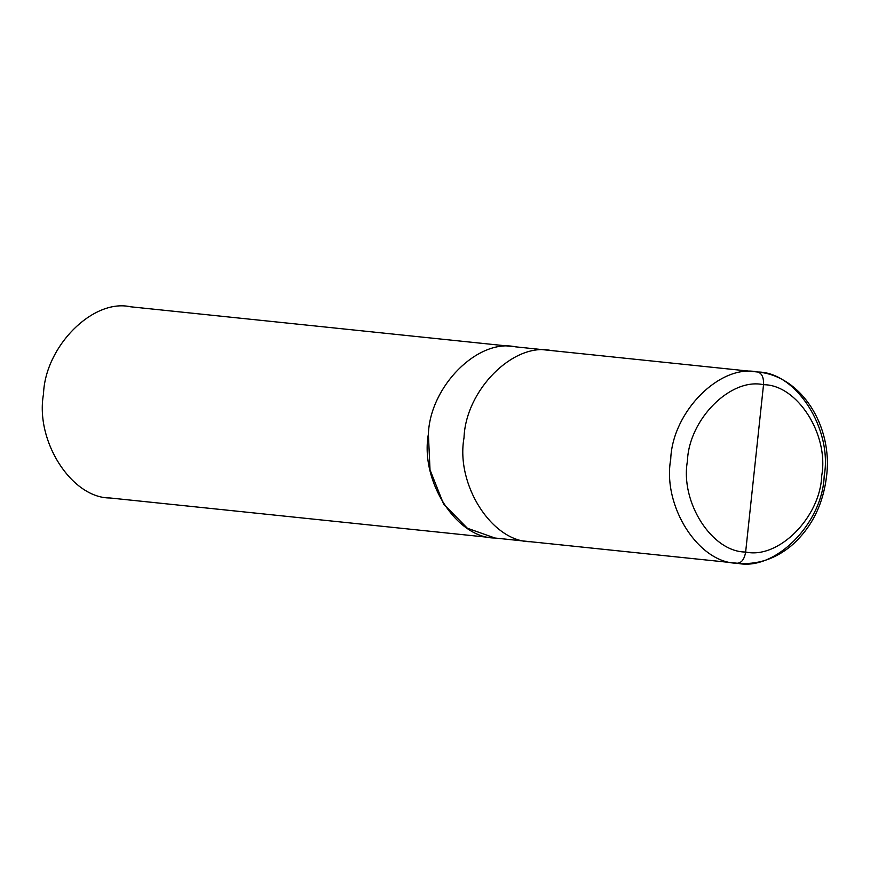 <?xml version="1.0" encoding="UTF-8"?>
<svg xmlns="http://www.w3.org/2000/svg" width="870" height="870" viewBox="0 0 870 870"><rect width="100%" height="100%" fill="white"/><g stroke="black" fill="none" stroke-linecap="round" stroke-linejoin="round"><path stroke-width="1.3" d="M550.971 350.512C513.463 342.127 465.646 390.13 464.014 437.806C455.532 484.731 492.115 541.89 530.537 541.727L737.238 563.227C741.621 562.923 744.415 559.182 745.644 552.026L763.523 384.714C797.137 384.573 829.154 434.587 821.726 475.651C820.312 517.367 778.465 559.366 745.644 552.026C778.465 559.366 820.312 517.367 821.726 475.651C829.154 434.587 797.137 384.573 763.523 384.714C763.838 377.46 761.892 373.23 757.672 372.023L757.694 372.023C801.335 375.666 833.221 426.387 826.5 476.662C822.922 505.383 811.155 528.449 791.189 545.849C774.963 559.171 757.063 564.967 737.499 563.26L530.537 541.727C492.115 541.89 455.532 484.731 464.014 437.806C465.646 390.13 513.463 342.127 550.971 350.512L550.971 350.512C513.463 342.127 465.646 390.13 464.014 437.806C455.532 484.731 492.115 541.89 530.537 541.727L494.91 538.019L530.537 541.727C492.115 541.89 455.532 484.731 464.014 437.806C465.646 390.13 513.463 342.127 550.971 350.512M737.238 563.227C774.746 571.623 822.574 523.62 824.194 475.944C832.677 429.019 796.093 371.86 757.672 372.023C761.892 373.23 763.838 377.46 763.523 384.714L745.644 552.026C712.019 552.156 680.003 502.153 687.43 461.089C688.855 419.373 730.702 377.373 763.523 384.714C730.702 377.373 688.855 419.373 687.43 461.089C680.003 502.153 712.019 552.156 745.644 552.026C744.415 559.182 741.621 562.923 737.238 563.227C698.806 563.39 662.222 506.231 670.716 459.306C672.336 411.63 720.153 363.627 757.672 372.023C720.153 363.627 672.336 411.63 670.716 459.306C662.222 506.231 698.806 563.39 737.238 563.227L494.91 538.019C456.489 538.182 419.905 481.023 428.388 434.097C430.008 386.421 477.837 338.419 515.344 346.815C477.837 338.419 430.008 386.421 428.388 434.097C419.905 481.023 456.489 538.182 494.91 538.019M110.566 498.031L110.022 497.977C71.601 498.14 35.017 440.981 43.5 394.056C45.12 346.38 92.949 298.377 130.456 306.773C92.949 298.377 45.12 346.38 43.5 394.056C35.017 440.981 71.601 498.14 110.022 497.977L494.91 538.008L467.375 528.231L443.635 504.121L430.019 469.865L428.388 434.097M757.4 371.99L515.344 346.815M494.91 538.008L110.022 497.977M513.865 346.662L130.456 306.773M493.964 537.91L110.294 498.01"/></g></svg>
